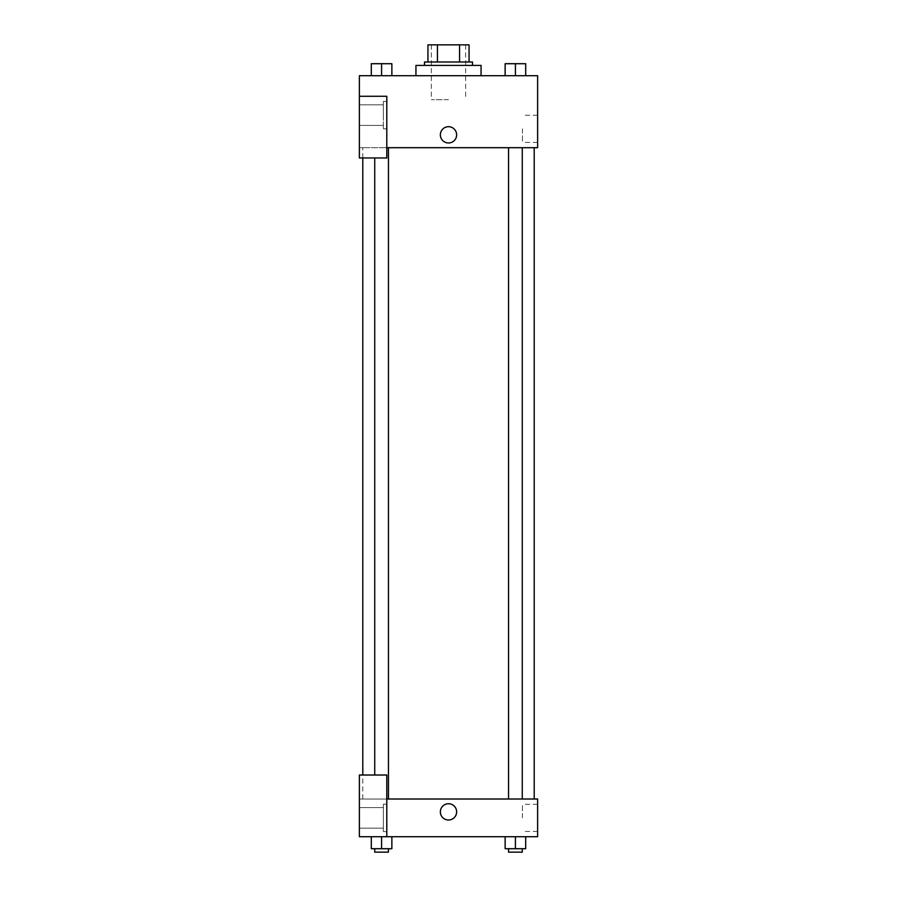 <?xml version="1.0" encoding="UTF-8"?>
<svg xmlns="http://www.w3.org/2000/svg" width="897" height="897" viewBox="0 0 897 897"><rect width="100%" height="100%" fill="white"/><g stroke="black" fill="none" stroke-linecap="round" stroke-linejoin="round"><path stroke-width="0.67" stroke-dasharray="4.49 3.36" d="M448.5 99.702L431.356 99.702L448.5 99.702M448.5 44.85L431.356 44.85L448.5 44.85M459.556 61.994L459.556 44.85L469.064 44.85L469.064 61.994L437.444 61.994L469.064 61.994M459.556 44.85L427.936 44.85M437.444 61.994L427.936 61.994L437.444 61.994L437.444 44.85M472.495 61.994L424.505 61.994M424.505 65.414L472.495 65.414L424.505 65.414M415.939 65.414L481.061 65.414M448.5 75.707L415.939 75.707L448.5 75.707M371.302 75.707L391.866 75.707L371.313 75.707L391.866 75.707L391.866 63.709L371.302 63.709L388.446 63.709L371.302 63.709L371.302 75.707L381.584 75.707L381.584 63.709L391.866 63.709L374.733 63.676L388.446 63.709L381.584 63.676L381.584 75.707L371.302 75.707L371.302 63.709L371.302 75.707L391.866 75.707L391.866 63.709M505.134 75.707L525.698 75.707L505.134 75.707L515.405 75.707L505.134 75.707L505.134 63.709L525.698 63.709L508.554 63.676L522.267 63.709L515.416 63.676L515.416 75.707L505.134 75.707L515.416 75.707L505.134 75.707L505.134 63.709L505.134 75.707L525.698 75.707L515.416 75.707L515.416 63.709L525.698 63.709L525.698 75.707L525.698 63.709M386.798 147.691L537.628 147.691L537.628 75.707L359.372 75.707L359.372 96.271L386.798 96.271L386.798 157.973L386.798 96.271L359.372 96.271L359.372 157.973L359.372 147.691L359.372 157.973L386.798 157.973L359.372 157.973L386.798 157.973L386.798 147.691L359.372 147.691L386.798 147.691L386.798 96.271L359.372 96.271M456.64 134.842A8.14 8.14 0 0 0 444.43 127.789A8.14 8.14 0 0 0 444.43 141.883A8.14 8.14 0 0 0 456.64 134.842A8.14 8.14 0 0 1 444.43 141.883A8.14 8.14 0 0 1 444.43 127.789A8.14 8.14 0 0 1 456.64 134.842M386.798 101.417L386.798 128.832L386.798 101.417L383.367 101.417L383.367 128.832L383.367 101.417L383.367 128.832L383.367 101.417L386.798 101.417L386.798 128.832L386.798 101.417M383.367 115.13L383.367 104.837L383.367 115.13M359.372 115.13L359.372 104.837L359.372 115.13M537.628 128.832L537.628 142.399L537.628 128.832M522.458 128.832L522.458 142.399L522.458 128.832M440.36 134.842A8.14 8.14 0 0 0 452.57 141.883A8.14 8.14 0 0 0 452.57 127.789A8.14 8.14 0 0 0 440.36 134.842M359.372 142.982L359.372 126.69L359.372 142.982M381.584 147.691L388.446 147.691L381.584 147.691M515.416 147.691L508.554 147.691L515.416 147.691M448.5 147.691L362.803 147.691L448.5 147.691M448.5 799.014L362.803 799.014L448.5 799.014M515.416 799.014L508.554 799.014L515.416 799.014M381.584 799.014L388.446 799.014L381.584 799.014M359.372 799.014L386.798 799.014L359.372 799.014L359.372 836.722L386.798 836.722L386.798 775.019L359.372 775.019L359.372 799.014M386.798 836.722L537.628 836.722L537.628 799.014L386.798 799.014L386.798 775.019L386.798 836.722L386.798 799.014M359.372 811.875L359.372 803.723L359.372 811.875M359.372 817.873L359.372 807.58L359.372 817.873M383.367 817.873L383.367 807.58L383.367 817.873M383.367 804.161L383.367 831.586L383.367 804.161L383.367 831.586L383.367 804.161L386.798 804.161L386.798 831.586L386.798 804.161L383.367 804.161M386.798 804.161L386.798 831.586L386.798 804.161M386.798 775.019L359.372 775.019L386.798 775.019M391.866 848.719L391.866 836.722L391.866 848.719L381.584 848.719L391.866 848.719L381.584 848.719L381.584 836.722L391.866 836.722L371.302 836.722L391.866 836.722L371.302 836.722L381.584 836.722L381.584 848.719L371.302 848.719L371.302 836.722L371.302 848.719L388.446 848.719L371.302 848.719L371.302 836.722M525.698 848.719L525.698 836.722L525.698 848.719L515.416 848.719L525.698 848.719L515.416 848.719L515.416 836.722L505.134 836.722L525.687 836.722L505.134 836.722L525.687 836.722L505.134 836.722L505.134 848.719L515.416 848.719L505.134 848.719L505.134 836.722L525.698 836.722L515.416 836.722L525.698 836.722L515.416 836.722L515.416 848.719L505.134 848.719L505.134 836.722M537.628 817.873L537.628 804.306L537.628 817.873M522.458 817.873L522.458 804.306L522.458 817.873M440.36 811.875A8.14 8.14 0 0 0 452.57 818.916A8.14 8.14 0 0 0 452.57 804.822A8.14 8.14 0 0 0 440.36 811.875M456.64 811.875A8.14 8.14 0 0 0 444.43 804.822A8.14 8.14 0 0 0 444.43 818.916A8.14 8.14 0 0 0 456.64 811.875A8.14 8.14 0 0 1 444.43 818.916A8.14 8.14 0 0 1 444.43 804.822A8.14 8.14 0 0 1 456.64 811.875M508.554 848.719L508.554 852.15L522.267 852.15L508.554 852.15L522.267 852.15L522.267 848.719L508.554 848.719L522.267 848.719M515.416 848.719L515.416 836.722M374.733 848.719L374.733 852.15L388.446 852.15L374.733 852.15L388.446 852.15L388.446 848.719L374.733 848.719L388.446 848.719M381.584 848.719L381.584 836.722M515.416 75.707L515.416 63.709M508.554 63.709L522.267 63.676M381.584 75.707L381.584 63.709M374.733 63.709L388.446 63.676M431.356 44.85L431.356 99.702M465.644 44.85L465.644 99.702M386.798 128.832L383.367 128.832L386.798 128.832M359.372 125.412L383.367 125.412L359.372 125.412M359.372 104.837L383.367 104.837L359.372 104.837M537.628 115.276L522.458 115.276M537.628 142.399L522.458 142.399M362.803 799.014L362.803 775.019M362.803 157.973L362.803 147.691M388.446 799.014L388.446 147.691M374.733 775.019L374.733 157.973M522.267 799.014L522.267 147.691M508.554 799.014L508.554 147.691M359.372 828.155L383.367 828.155L359.372 828.155M359.372 807.58L383.367 807.58L359.372 807.58M386.798 831.586L383.367 831.586L386.798 831.586M537.628 804.306L522.458 804.306M537.628 831.429L522.458 831.429"/><path stroke-width="1.35" d="M437.444 61.994L437.444 44.85L427.936 44.85L427.936 61.994L427.936 44.85M437.444 44.85L469.064 44.85L469.064 61.994M459.556 61.994L459.556 44.85M424.505 65.414L424.505 61.994L472.495 61.994L472.495 65.414M481.061 75.707L481.061 65.414L415.939 65.414L415.939 75.707M359.372 96.271L359.372 157.973L386.798 157.973L386.798 96.271L359.372 96.271L359.372 75.707L537.628 75.707L537.628 147.691L386.798 147.691M440.36 134.842A8.14 8.14 0 0 1 452.57 127.789A8.14 8.14 0 0 1 452.57 141.883A8.14 8.14 0 0 1 440.36 134.842M386.798 799.014L537.628 799.014L537.628 836.722L359.372 836.722L359.372 775.019L386.798 775.019L386.798 836.722M440.36 811.875A8.14 8.14 0 0 1 452.57 804.822A8.14 8.14 0 0 1 452.57 818.916A8.14 8.14 0 0 1 440.36 811.875M505.134 836.722L505.134 848.719L525.698 848.719L525.698 836.722L525.698 848.719M515.416 848.719L515.416 836.722M522.267 848.719L522.267 852.15L508.554 852.15L508.554 848.719M371.302 836.722L371.302 848.719L391.866 848.719L391.866 836.722L391.866 848.719M381.584 848.719L381.584 836.722M388.446 848.719L388.446 852.15L374.733 852.15L374.733 848.719M505.134 75.707L505.134 63.709L525.698 63.709L525.698 75.707L525.698 63.709M515.416 75.707L515.416 63.709L508.554 63.676M522.267 63.709L515.416 63.676M371.302 75.707L371.302 63.709L391.866 63.709L391.866 75.707L391.866 63.709M381.584 75.707L381.584 63.709L374.733 63.676M388.446 63.709L381.584 63.676M534.197 799.014L534.197 147.691M362.803 775.019L362.803 157.973M508.554 147.691L508.554 799.014M522.267 147.691L522.267 799.014M388.446 799.014L388.446 147.691M374.733 775.019L374.733 157.973"/></g></svg>
